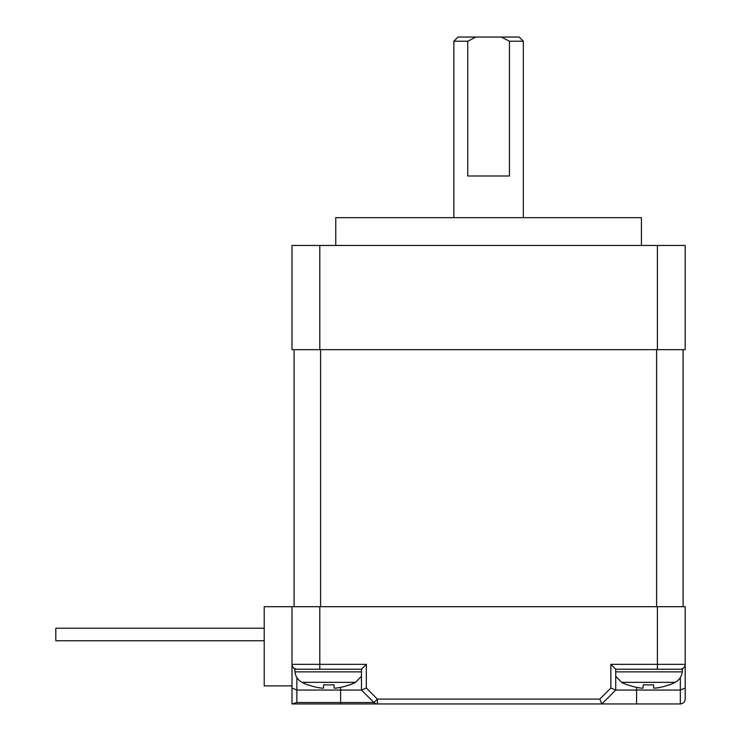 <?xml version="1.0" encoding="UTF-8"?>
<svg xmlns="http://www.w3.org/2000/svg" width="741" height="741" viewBox="0 0 741 741"><rect width="100%" height="100%" fill="white"/><g stroke="black" fill="none" stroke-linecap="round" stroke-linejoin="round"><path stroke-width="1.11" d="M653.747 688.12L653.488 684.74L653.747 688.12L655.507 688.12A58.752 58.585 180 0 0 669.234 684.74A58.752 58.585 180 0 1 655.507 688.12L653.747 688.12L653.488 684.74A56.316 44.682 180 0 1 643.262 684.74A56.316 44.682 180 0 0 648.375 684.925A56.316 44.682 180 0 0 653.488 684.74L653.812 688.167M641.243 688.12A58.752 58.585 180 0 1 627.516 684.74L627.516 684.74A58.752 58.585 180 0 0 641.243 688.12L642.484 688.204M643.262 684.74L643.003 688.12M669.373 684.925A58.761 58.761 0 0 0 675.134 682.35L676.172 681.766C679.719 679.404 681.729 676.107 682.202 671.865L682.433 669.216L615.725 669.216L615.725 690.056L610.862 688.046L599.821 699.087L601.831 703.95L615.725 690.056L680.331 690.056L680.331 677.543M321.687 688.12A58.752 58.585 180 0 1 307.96 684.74A58.752 58.585 180 0 0 321.687 688.12L322.928 688.204M334.256 688.167L335.951 688.12L334.191 688.12L333.932 684.74A56.316 44.682 180 0 1 323.706 684.74L323.447 688.12M349.678 684.74A58.752 58.585 180 0 1 335.951 688.12A58.752 58.585 180 0 0 349.678 684.74L349.678 684.74M361.469 676.246L355.578 682.35L349.817 684.925A58.761 58.761 0 0 0 355.578 682.35L302.059 682.35A58.761 58.761 0 0 0 307.821 684.925L307.821 684.925M333.932 684.74L334.191 688.12L333.932 684.74M296.863 677.543L296.863 690.056L292 688.046L292 703.95L292 606.694L264.213 606.694L264.213 685.888L292 685.888L292 664.353L319.788 664.353L319.788 669.216L361.469 669.216L294.761 669.216L294.992 671.865L361.469 671.865M523.331 217.669L523.331 41.218L509.438 41.218L509.438 175.988L467.756 175.988L467.756 41.218L453.863 41.218L453.863 217.669M509.438 41.218L501.333 37.05L475.861 37.05L467.756 41.218M685.193 245.456L292 245.456L292 349.659L685.193 349.659L685.193 245.456M641.428 245.456L641.428 217.669L335.766 217.669L335.766 245.456M475.861 37.05L458.031 37.05L453.863 41.218M523.331 41.218L519.163 37.05L501.333 37.05M294.084 349.659L294.084 606.694M320.575 349.659L320.575 606.694M683.109 349.659L683.109 606.694M656.619 349.659L656.619 606.694M264.213 628.229L55.807 628.229L55.807 640.733L264.213 640.733L55.807 640.733M685.193 688.046L680.331 690.056L680.331 703.95C683.276 703.654 684.897 702.033 685.193 699.087L685.193 606.694L292 606.694M340.628 703.95L340.628 702.524L296.863 702.524L292 703.95L680.331 703.95C683.276 703.654 684.897 702.033 685.193 699.087M292 664.353C292.297 667.298 293.918 668.919 296.863 669.216A4.863 4.863 0 0 1 292 664.353A4.863 4.863 0 0 0 296.863 669.216L319.788 669.216M319.788 606.694L319.788 664.353L366.332 664.353L361.469 669.216L361.469 690.056L373.936 702.524A4.863 4.863 0 0 0 377.373 703.95L377.373 699.087L373.936 702.524A4.863 4.863 0 0 0 377.373 703.95M599.821 699.087L377.373 699.087L366.332 688.046L361.469 690.056L296.863 690.056L296.863 702.524M610.862 688.046L610.862 664.353L615.725 669.216M680.331 669.216C683.276 668.919 684.897 667.298 685.193 664.353A4.863 4.863 0 0 1 680.331 669.216L657.406 669.216L657.406 606.694M675.134 682.35L621.616 682.35A58.761 58.761 0 0 0 627.377 684.925M682.202 671.865L615.725 671.865M657.406 245.456L657.406 349.659M319.788 245.456L319.788 349.659M685.193 664.353L610.862 664.353M366.332 688.046L366.332 664.353M340.628 687.361L340.628 702.524L373.936 702.524M636.565 687.361L636.565 703.95M621.616 682.35L615.725 676.246M302.059 682.35L301.133 681.831C297.521 679.478 295.474 676.153 294.992 671.865"/></g></svg>
